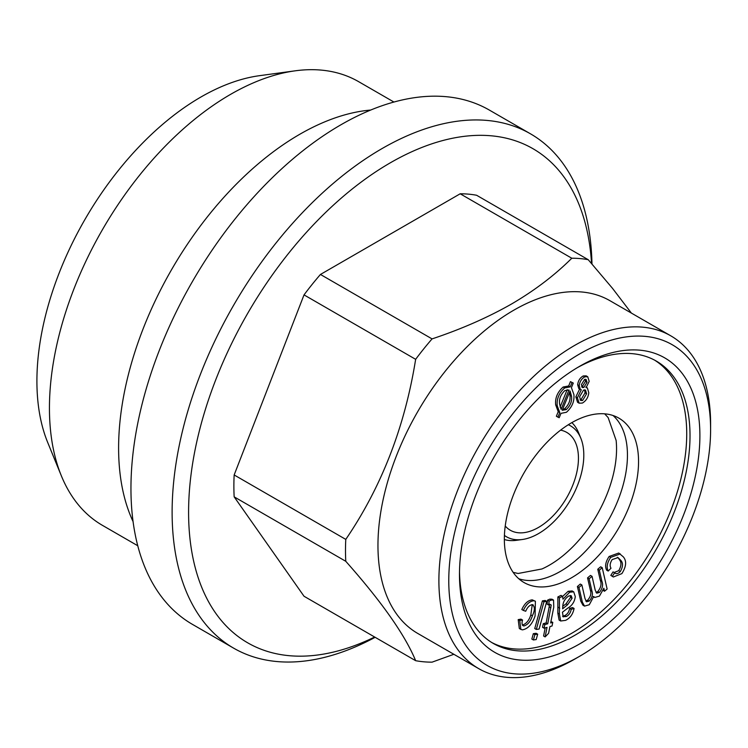 <?xml version="1.0" encoding="UTF-8"?>
<svg xmlns="http://www.w3.org/2000/svg" width="748" height="748" viewBox="0 0 748 748"><rect width="100%" height="100%" fill="white"/><g stroke="black" fill="none" stroke-linecap="round" stroke-linejoin="round"><path stroke-width="1.12" d="M320.443 274.46L432.064 338.9C461.366 329.12 487.827 317.507 511.436 304.062C534.511 290.598 554.633 275.32 571.799 258.228L460.179 193.788L320.443 274.46A221.24 127.73 -60 0 0 304.025 294.89L234.161 474.961L345.782 539.402C381.527 486.929 404.818 426.912 415.645 359.33A221.24 127.73 -60 0 1 432.064 338.9M568.321 424.742A64.038 36.979 -60 0 1 580.822 438.235A64.038 36.979 -60 0 1 538.513 533.605A64.038 36.979 -60 0 1 522.356 539.495L516.335 540.318A68.115 39.326 -60 0 1 504.348 539.532M571.846 422.62A68.115 39.326 -60 0 1 578.522 432.615L580.822 438.235M522.356 539.495A64.038 36.979 -60 0 1 504.423 535.418M534.755 628.535L542.403 600.868L545.189 600.476L546.751 601.383L539.102 629.049L536.316 629.433L534.755 628.535M536.316 629.433L543.964 601.766L542.403 600.868M579.681 656.258A185.139 106.889 -60 0 1 448.772 580.672A185.139 106.889 -60 0 1 579.681 353.916A185.139 106.889 -60 0 1 710.6 429.502A185.139 106.889 -60 0 1 579.691 656.248A185.139 106.889 -60 0 1 579.681 656.258L574.745 659.11A192.124 110.928 -60 0 1 478.683 668.619A192.124 110.928 -60 0 1 478.683 446.771A192.124 110.928 -60 0 1 670.806 335.843A192.124 110.928 -60 0 1 710.6 423.798L710.6 429.502M459.478 574.492A170.002 98.156 -60 0 1 579.681 366.277A170.002 98.156 -60 0 1 699.894 435.682A170.002 98.156 -60 0 1 579.681 643.897A170.002 98.156 -60 0 1 459.478 574.492M612.378 576.297L610.817 575.39L613.061 571.874L614.622 572.781C616.146 574.249 618.035 573.838 620.298 571.566C623.093 566.638 623.215 562.851 620.653 560.196L618.054 557.597L612.182 559.569C609.985 563.001 609.592 565.89 611.004 568.218L608.208 571.061L606.647 570.154C604.721 566.292 605.562 561.729 609.171 556.456L618.746 553.015L623.29 556.839C626.796 560.916 626.328 566.507 621.887 573.604L613.351 576.998L612.378 576.297L614.622 572.781L615.221 573.174M560.981 413.354L559.205 417.711L557.933 417.15L559.785 412.597L557.241 405.799L555.68 404.892C554.96 398.104 557.447 392.148 563.141 387.015L568.676 385.977L570.434 381.63L573.286 383.07L571.425 387.66L573.884 394.486C574.586 401.218 572.098 407.146 566.442 412.27L560.981 413.354M547.751 623.785L551.22 605.038L550.004 604.496L548.686 605.038L549.097 601.065L551.351 600.046L553.557 600.102L553.754 607.264L550.64 622.972L552.772 622.373L552.061 625.983L549.93 626.572L548.593 633.332L545.142 636.922L547.031 627.385L544.095 628.198L544.806 624.599L547.751 623.785L546.18 622.878L549.658 604.132M562.907 616.67L566.245 616.52C568.957 615.183 570.593 612.79 571.182 609.33L574.09 608.461C572.949 614.192 570.116 618.157 565.582 620.354L560.691 620.999L559.392 613.977L559.429 597.839L557.868 596.941L560.991 595.389L562.561 596.296L562.973 599.167L569.686 592.21L573.697 591.827L575.287 596.567C574.642 601.719 572.173 605.553 567.872 608.068L562.431 612.219L563.263 616.922M559.429 597.839L562.561 596.296M572.098 598.269L571.22 595.717L568.76 595.988C564.796 598.643 562.786 602.383 562.73 607.198L562.636 608.797L567.62 604.73L572.098 598.269L570.537 597.362L570.275 595.511M568.966 390.007L564.899 390.578C560.654 394.579 558.896 399.105 559.607 404.154L561.112 409.334L568.966 390.007M604.534 591.238L603.851 588.237L599.447 596.119L594.716 597.465L593.734 596.511L589.293 604.739L584.515 606.114L582.337 602.065L578.961 587.423L581.869 584.964L584.964 598.4L586.507 601.785L589.181 601.093C592.126 597.755 593.052 594.454 591.967 591.201L589.115 578.802L592.042 576.325L595.23 590.191L596.736 593.173L599.335 592.481L597.764 591.584C600.943 587.657 601.794 583.908 600.317 580.317L597.764 569.247L600.663 566.788L602.224 567.695L607.133 589.031L604.534 591.238L603.225 590.481M599.335 592.481C602.505 588.564 603.356 584.805 601.878 581.215L599.335 570.144L597.764 569.247M620.653 560.196L617.306 557.269M557.241 405.799C556.521 399.011 559.008 393.055 564.703 387.922L570.238 386.875L568.676 385.977M570.238 386.875L571.996 382.527L570.434 381.63M533.324 633.668L536.12 633.285L537.681 634.182L536.185 639.577L533.399 639.961L534.895 634.575L533.324 633.668L531.837 639.063L533.399 639.961M534.895 634.575L537.681 634.182M584.515 606.114L582.944 605.207L580.775 601.168L577.4 586.516L580.308 584.057L581.869 584.964M137.754 545.741L102.495 525.386A256.171 147.898 -60 0 1 61.364 475.859L47.704 442.47A231.974 133.929 -60 0 1 84.954 219.454A231.974 133.929 -60 0 1 259.463 75.688L295.208 70.817A256.171 147.898 -60 0 1 358.666 81.682L393.925 102.037M564.703 387.922L563.141 387.015M545.142 636.922L543.581 636.015L545.189 627.899M562.618 616.23L564.684 615.613C567.386 614.276 569.032 611.883 569.611 608.433L572.519 607.554L574.09 608.461M566.245 616.52L564.684 615.613M560.028 620.429L559.121 620.101L557.83 613.08L557.868 596.941M559.392 613.977L557.83 613.08M550.004 604.496L551.22 605.038L550.21 604.459M589.181 601.093L587.619 600.186C590.565 596.848 591.49 593.557 590.406 590.303L587.554 577.905L590.471 575.427L592.042 576.325M591.967 591.201L590.406 590.303M577.419 397.74L581.308 389.773L580.373 389.484L579.214 385.659C579.719 381.63 581.589 378.684 584.805 376.852L587.713 376.74L589.181 381.34L586.152 387.614L587.386 387.95L588.779 392.784C588.227 397.45 586.086 400.872 582.365 403.069L579.111 403.181L577.419 397.74L575.857 396.842L579.737 388.866M453.858 654.285L432.064 662.158A221.24 127.73 -60 0 1 415.645 660.69C405.042 634.977 381.751 601.85 345.782 561.299A221.24 127.73 -60 0 1 345.782 539.402M478.683 668.619L417.749 633.444A192.124 110.928 -60 0 1 417.749 411.596A192.124 110.928 -60 0 1 609.882 300.668L670.806 335.843M571.799 258.228A221.24 127.73 -60 0 1 588.218 259.696L612.481 288.317L631.387 313.085M562.608 596.465L568.125 591.303L572.126 590.929L573.697 591.827M569.686 592.21L568.125 591.303M548.686 605.038L547.125 604.132L547.536 600.167L549.789 599.139L551.996 599.195L553.557 600.102M613.023 415.505A94.903 54.791 -60 0 1 620.728 492.857A94.903 54.791 -60 0 1 560.346 571.407A94.903 54.791 -60 0 1 518.775 578.746M513.147 572.351L518.14 573.482L541.954 568.966A94.903 54.791 120 0 0 549.453 565.114A94.903 54.791 120 0 0 616.137 440.469L608.143 417.58L604.665 413.831M61.364 475.859A256.171 147.898 -60 0 1 102.495 229.58A256.171 147.898 -60 0 1 295.208 70.817M579.111 403.181L577.55 402.274L575.857 396.842M580.027 399.825L581.056 399.572L585.039 392.859L584.599 389.83M582.617 400.47L586.6 393.766L585.497 390.063L583.543 390.091L579.588 396.777L580.719 400.498L582.617 400.47L581.056 399.572M374.654 637.025A285.278 164.71 -60 0 1 188.674 505.461A285.278 164.71 -60 0 1 386.258 165.205A285.278 164.71 -60 0 1 591.556 263.502M345.782 561.299L234.161 496.85A221.24 127.73 -60 0 1 234.161 474.961M460.179 193.788A221.24 127.73 -60 0 1 476.598 195.256L588.218 259.696M234.161 496.85L304.025 596.25L415.645 660.69M375.141 637.305A296.928 171.432 -60 0 1 233.619 648.142L192.451 624.374A296.928 171.432 -60 0 1 192.442 281.519A296.928 171.432 -60 0 1 489.37 110.087L530.538 133.855A296.928 171.432 -60 0 1 591.977 263.988M233.619 648.142A296.928 171.432 -60 0 1 233.61 305.287A296.928 171.432 -60 0 1 530.538 133.855M571.996 382.527L573.286 383.07M570.07 390.998L562.225 410.278L566.245 409.614C570.415 405.65 572.173 401.171 571.509 396.178L570.07 390.998M620.298 571.566L618.736 570.659C621.532 565.74 621.653 561.944 619.092 559.289M544.806 624.599L543.244 623.692L546.18 622.878M608.208 571.061C606.282 567.199 607.133 562.627 610.733 557.354L609.171 556.456M610.733 557.354L620.307 553.922M581.411 384.603L582.262 387.52L583.842 387.483L587.021 382.275L586.095 379.414L584.581 379.432L581.411 384.603M574.745 659.1A192.124 110.928 -60 0 1 574.745 659.11L579.691 656.248M596.044 592.444L597.764 591.584M587.021 382.275L585.46 381.377L585.207 379.245M583.842 387.483L582.281 386.585L585.46 381.377M581.635 386.781L582.281 386.585M560.579 430.147A56.474 32.603 -60 0 1 566.75 432.409A56.474 32.603 -60 0 1 575.408 477.663A56.474 32.603 -60 0 1 538.513 527.424A56.474 32.603 -60 0 1 510.276 530.229A56.474 32.603 -60 0 1 505.237 526.012M562.795 606.301L566.058 603.832L570.537 597.362M415.645 359.33L304.025 294.89M562.487 409.642L564.675 408.707C568.854 404.743 570.612 400.264 569.948 395.271L569.49 392.429M571.453 577.821A94.903 54.791 -60 0 1 524.002 582.514A94.903 54.791 -60 0 1 524.002 472.932A94.903 54.791 -60 0 1 618.905 418.151A94.903 54.791 -60 0 1 633.444 494.194A94.903 54.791 -60 0 1 571.453 577.821M491.604 642.429A163.017 94.117 120 0 0 571.453 633.434A163.017 94.117 120 0 0 677.501 491.286A163.017 94.117 120 0 0 654.594 360.134M613.351 576.998L610.817 575.39M614.145 572.5L618.736 570.659M585.834 601.046L587.619 600.186M580.373 389.484L578.812 388.577L577.652 384.762C578.157 380.723 580.018 377.787 583.244 375.945L586.152 375.842L587.713 376.74M557.933 417.15L556.372 416.253L558.223 411.69L555.68 404.892M522.3 625.066C526.181 623.954 529.023 620.56 530.828 614.893L532.258 604.627C529.537 605.104 527.349 607.32 525.704 611.256L523.376 610.424C526.134 604.421 529.612 601.205 533.82 600.756L535.39 601.233L535.091 615.941C532.286 624.131 528.079 628.778 522.45 629.863L520.879 629.405L519.748 620.522L522.553 620.036C521.562 623.308 522.001 625.281 523.862 625.973C527.742 624.861 530.584 621.466 532.389 615.791C535.016 610.162 534.97 606.441 532.267 604.627L533.156 604.889M523.376 610.424L521.814 609.527C524.572 603.524 528.051 600.298 532.249 599.859L535.39 601.233M520.879 629.405L519.318 628.498L518.186 619.625L520.991 619.129L522.553 620.036M550.921 621.56L552.772 622.373M544.095 628.198L542.534 627.301L543.244 623.692M523.104 625.749L522.553 625.216M579.214 385.659L577.652 384.762M584.805 376.852L583.244 375.945M586.6 393.766L585.039 392.859M543.964 601.766L546.751 601.383M571.509 396.178L569.948 395.271M519.748 620.522L518.186 619.625M549.097 601.065L547.536 600.167M578.961 587.423L577.4 586.516M577.185 367.745A163.017 94.117 -60 0 1 656.258 361.06A163.017 94.117 -60 0 1 656.258 549.294A163.017 94.117 -60 0 1 493.241 643.411A163.017 94.117 -60 0 1 459.496 571.594M533.82 600.756L532.249 599.859M599.335 570.144L602.224 567.695M589.115 578.802L587.554 577.905M133.079 521.608A256.171 147.898 -60 0 1 171.657 269.514A256.171 147.898 -60 0 1 370.69 110.05M532.389 615.791L530.828 614.893M560.084 407.118L567.18 389.652M559.785 412.597L558.223 411.69M551.351 600.046L549.789 599.139M566.245 409.614L564.675 408.707M571.182 609.33L569.611 608.433M550.911 607.825L549.35 606.918M601.878 581.215L600.317 580.317M582.337 602.065L580.775 601.168M559.738 608.161L558.176 607.254M567.62 604.73L566.058 603.832M559.121 620.101L560.691 620.999M585.824 387.053L587.386 387.95M593.155 596.558L594.716 597.465"/></g></svg>
